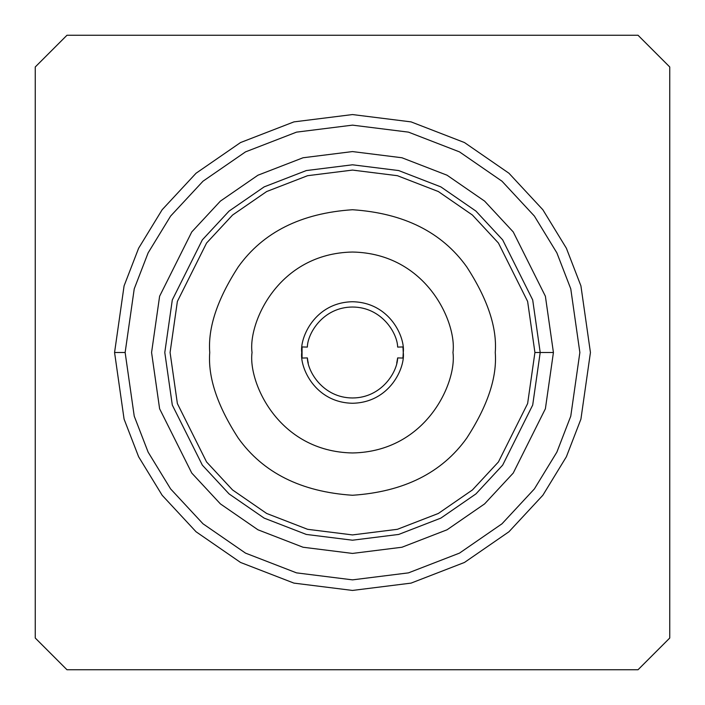 <?xml version="1.0" encoding="UTF-8"?>
<svg xmlns="http://www.w3.org/2000/svg" width="705" height="705" viewBox="0 0 705 705"><rect width="100%" height="100%" fill="white"/><g stroke="black" fill="none" stroke-linecap="round" stroke-linejoin="round"><path stroke-width="1.06" d="M252.037 352.5C248.001 323.11 278.14 253.403 352.5 252.037C426.86 253.403 456.999 323.11 452.962 352.5C456.999 381.89 426.86 451.597 352.5 452.962C278.14 451.597 248.001 381.89 252.037 352.5C248.001 381.89 278.14 451.597 352.5 452.962C426.86 451.597 456.999 381.89 452.962 352.5C456.999 323.11 426.86 253.403 352.5 252.037C278.14 253.403 248.001 323.11 252.037 352.5M403.26 352.5L402.952 346.948L403.26 352.5C405.305 367.349 390.068 402.564 352.5 403.26C314.932 402.564 299.695 367.349 301.74 352.5C299.695 337.651 314.932 302.436 352.5 301.74C390.068 302.436 405.305 337.651 403.26 352.5C405.305 337.651 390.068 302.436 352.5 301.74C314.932 302.436 299.695 337.651 301.74 352.5C299.695 367.349 314.932 402.564 352.5 403.26C390.068 402.564 405.305 367.349 403.26 352.5L402.952 358.052L397.646 357.92C397.408 371.799 381.74 397.893 352.5 397.973C323.26 397.893 307.591 371.799 307.354 357.92L302.048 358.052L302.048 346.948L302.048 358.052L307.354 357.92L307.768 360.687M307.785 360.775L308.27 363.075M307.354 347.08L302.048 346.948L307.354 347.08C307.591 333.201 323.26 307.107 352.5 307.027C381.74 307.107 397.408 333.201 397.646 347.08L402.952 346.948L397.646 347.08C397.408 333.201 381.74 307.107 352.5 307.027C323.26 307.107 307.591 333.201 307.354 347.08M396.73 363.075L397.646 357.92L402.952 358.052M307.354 357.92C307.591 371.799 323.26 397.893 352.5 397.973C381.74 397.893 397.408 371.799 397.646 357.92M495.262 352.5C497.166 327.684 487.649 299.132 466.71 266.843C441.92 232.192 403.85 213.157 352.5 209.737C301.15 213.157 263.08 232.192 238.29 266.843C217.351 299.132 207.834 327.684 209.737 352.5C207.834 377.316 217.351 405.868 238.29 438.157C263.08 472.808 301.15 491.843 352.5 495.262C403.85 491.843 441.92 472.808 466.71 438.157C487.649 405.868 497.166 377.316 495.262 352.5C497.166 377.316 487.649 405.868 466.71 438.157C441.92 472.808 403.85 491.843 352.5 495.262C301.15 491.843 263.08 472.808 238.29 438.157C217.351 405.868 207.834 377.316 209.737 352.5C207.834 327.684 217.351 299.132 238.29 266.843C263.08 232.192 301.15 213.157 352.5 209.737C403.85 213.157 441.92 232.192 466.71 266.843C487.649 299.132 497.166 327.684 495.262 352.5M534.919 352.5L527.622 301.423L498.435 243.049L472.447 215.06L438.343 191.54L397.4 175.695L352.5 170.081L307.6 175.695L266.657 191.54L232.553 215.06L206.565 243.049L177.378 301.423L170.081 352.5L177.378 403.577L206.565 461.951L232.553 489.94L266.657 513.46L307.6 529.305L352.5 534.919L397.4 529.305L438.343 513.46L472.447 489.94L498.435 461.951L527.622 403.577L534.919 352.5L527.622 403.577L498.435 461.951L472.447 489.94L438.343 513.46L397.4 529.305L352.5 534.919L307.6 529.305L266.657 513.46L232.553 489.94L206.565 461.951L177.378 403.577L170.081 352.5L177.378 301.423L206.565 243.049L232.553 215.06L266.657 191.54L307.6 175.695L352.5 170.081L397.4 175.695L438.343 191.54L472.447 215.06L498.435 243.049L527.622 301.423L534.919 352.5L553.425 352.5L545.388 296.241L513.24 231.945L484.617 201.119L447.049 175.21L401.956 157.761L352.5 151.575L303.044 157.761L257.951 175.21L220.383 201.119L191.76 231.945L159.612 296.241L151.575 352.5L159.612 408.759L191.76 473.055L220.383 503.881L257.951 529.79L303.044 547.239L352.5 553.425L401.956 547.239L447.049 529.79L484.617 503.881L513.24 473.055L545.388 408.759L553.425 352.5L534.919 352.5M125.138 352.5L134.232 416.161L148.129 452.134L170.61 488.917L203.005 523.797L245.507 553.117L296.532 572.865L352.5 579.862L408.468 572.865L459.493 553.117L501.995 523.797L534.39 488.917L556.871 452.134L570.768 416.161L579.862 352.5L570.768 288.839L556.871 252.866L534.39 216.082L501.995 181.203L459.493 151.883L408.468 132.135L352.5 125.138L296.532 132.135L245.507 151.883L203.005 181.203L170.61 216.082L148.129 252.866L134.232 288.839L125.138 352.5L134.232 288.839L148.129 252.866L170.61 216.082L203.005 181.203L245.507 151.883L296.532 132.135L352.5 125.138L408.468 132.135L459.493 151.883L501.995 181.203L534.39 216.082L556.871 252.866L570.768 288.839L579.862 352.5L570.768 416.161L556.871 452.134L534.39 488.917L501.995 523.797L459.493 553.117L408.468 572.865L352.5 579.862L296.532 572.865L245.507 553.117L203.005 523.797L170.61 488.917L148.129 452.134L134.232 416.161L125.138 352.5L114.562 352.5L124.08 285.877L138.621 248.239L162.15 209.737L196.052 173.236L240.528 142.551L293.932 121.886L352.5 114.562L411.068 121.886L464.472 142.551L508.948 173.236L542.85 209.737L566.379 248.239L580.92 285.877L590.438 352.5L580.92 419.123L566.379 456.761L542.85 495.262L508.948 531.764L464.472 562.449L411.068 583.114L352.5 590.438L293.932 583.114L240.528 562.449L196.052 531.764L162.15 495.262L138.621 456.761L124.08 419.123L114.562 352.5L124.08 419.123L138.621 456.761L162.15 495.262L196.052 531.764L240.528 562.449L293.932 583.114L352.5 590.438L411.068 583.114L464.472 562.449L508.948 531.764L542.85 495.262L566.379 456.761L580.92 419.123L590.438 352.5L580.92 285.877L566.379 248.239L542.85 209.737L508.948 173.236L464.472 142.551L411.068 121.886L352.5 114.562L293.932 121.886L240.528 142.551L196.052 173.236L162.15 209.737L138.621 248.239L124.08 285.877L114.562 352.5L125.138 352.5M553.425 352.5L545.388 408.759L513.24 473.055L484.617 503.881L447.049 529.79L401.956 547.239L352.5 553.425L303.044 547.239L257.951 529.79L220.383 503.881L191.76 473.055L159.612 408.759L151.575 352.5L159.612 296.241L191.76 231.945L220.383 201.119L257.951 175.21L303.044 157.761L352.5 151.575L401.956 157.761L447.049 175.21L484.617 201.119L513.24 231.945L545.388 296.241L553.425 352.5M164.794 352.5L172.302 405.058L202.335 465.124L229.081 493.923L264.163 518.122L306.296 534.434L352.5 540.206L398.704 534.434L440.837 518.122L475.919 493.923L502.665 465.124L532.698 405.058L540.206 352.5L532.698 299.942L502.665 239.876L475.919 211.077L440.837 186.878L398.704 170.566L352.5 164.794L306.296 170.566L264.163 186.878L229.081 211.077L202.335 239.876L172.302 299.942L164.794 352.5M638.025 669.75L66.975 669.75L638.025 669.75L669.75 638.025L638.025 669.75M35.25 638.025L35.25 66.975L35.25 638.025L66.975 669.75L35.25 638.025M66.975 35.25L638.025 35.25L66.975 35.25L35.25 66.975L66.975 35.25M669.75 66.975L669.75 638.025L669.75 66.975L638.025 35.25L669.75 66.975"/></g></svg>
